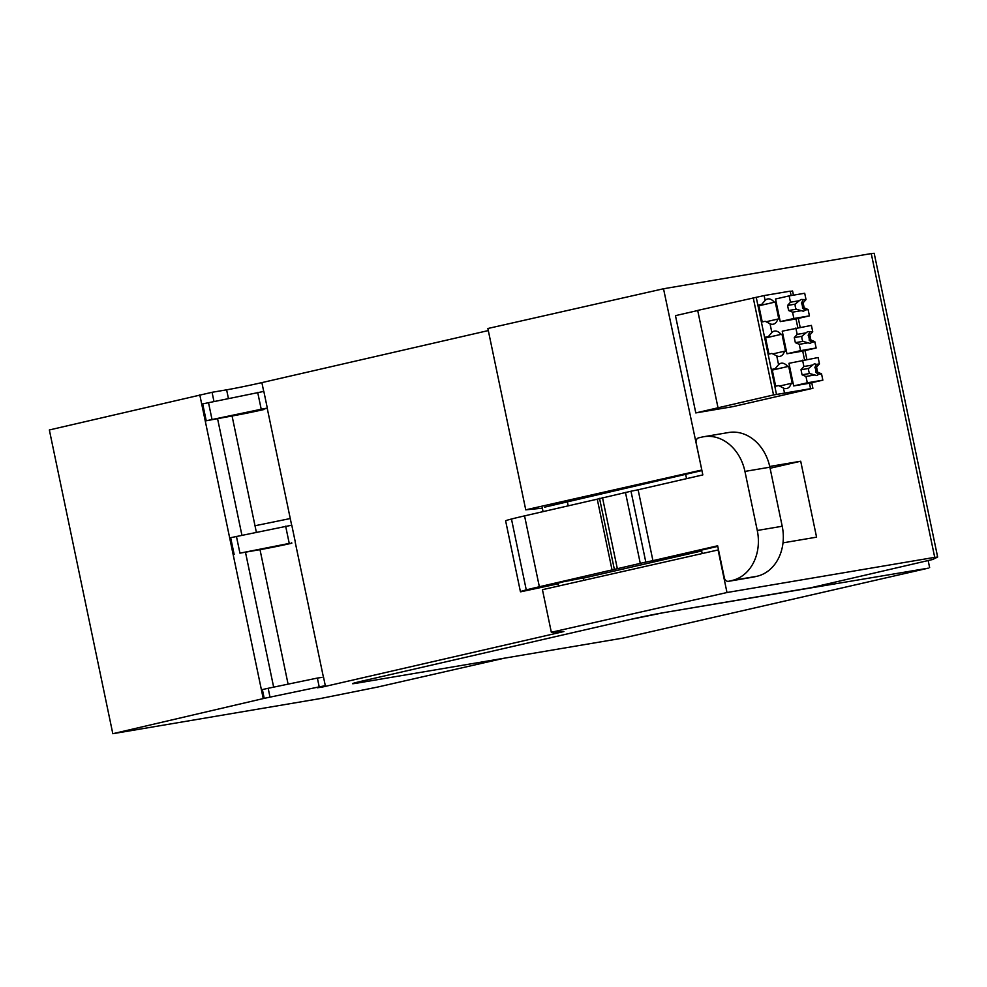 <?xml version="1.0" encoding="UTF-8"?>
<svg xmlns="http://www.w3.org/2000/svg" width="987" height="987" viewBox="0 0 987 987"><rect width="100%" height="100%" fill="white"/><g stroke="black" fill="none" stroke-linecap="round" stroke-linejoin="round"><path stroke-width="1.48" d="M697.71 310.535L675.466 315.643L695.798 412.924L773.524 394.96L812.906 388.286L732.934 406.632L695.798 412.924M726.987 592.521L551.326 632.26L542.443 589.683L718.092 549.956L726.987 592.521L934.714 557.347L871.25 253.585L663.523 288.759L701.819 470.034M782.999 542.85L816.57 537.162L800.704 461.225L769.712 466.469M871.25 253.585L874.186 253.289L937.65 557.038L932.69 559.493L811.117 587.697L663.918 612.619A25.872 0.716 168.2 0 0 628.522 619.848L362.871 680.907L628.522 619.848L663.918 612.619L928.273 568.167L623.118 638.071L357.393 683.078C349.521 684.336 351.347 683.609 362.871 680.907A25.872 0.716 168.2 0 0 352.507 683.67A25.872 0.716 168.2 0 0 357.393 683.078L504.283 658.193L377.663 687.051L319.911 698.636L112.814 733.711L49.35 429.962L212.057 392.295L213.969 401.462M262.234 391.74L201.817 404.078L205.333 420.943L232.068 415.971A25.872 0.716 168.2 0 0 263.874 409.543L259.667 410.074L265.762 408.606M257.693 392.382L261.222 409.247L266.108 408.297M261.222 409.247L205.333 420.943M212.057 392.295L226.615 389.828A25.872 0.716 -11.8 0 0 261.876 382.611L488.306 330.571M317.271 687.779L321.873 687.162A25.872 0.716 168.2 0 0 325.328 686.372L563.91 631.532L551.326 632.26M542.344 508.194L525.75 509.835L487.874 328.498L663.523 288.759M317.666 687.692L323.748 686.212M321.91 677.415L317.37 678.069L319.208 686.866L324.106 685.916M319.208 686.866L264.22 698.352L262.382 689.555L268.168 688.284L270.006 697.081M262.382 689.555L261.493 689.765L263.332 698.562L264.22 698.352M263.332 698.562L112.814 733.711M937.65 557.038L934.714 557.347M291.708 542.764L291.794 543.232A25.872 0.716 -11.8 0 1 271.931 547.415A25.872 0.716 -11.8 0 1 260 549.648L239.94 553.152L287.599 543.751M317.37 678.069L268.168 688.284M290.178 525.528L229.761 537.878L233.265 554.632M701.412 470.096L525.75 509.835M701.93 470.552L544.627 507.158M800.704 461.225L770.094 468.257M291.794 543.232L287.205 543.849M638.12 489.774L702.83 474.907L696.143 442.842A4.306 3.492 -99.6 0 1 698.636 437.846A4.306 3.492 -99.6 0 1 698.66 437.833L702.065 437.056A43.12 34.927 80.4 0 1 703.682 436.735A43.12 34.927 80.4 0 1 744.938 471.416L757.276 530.475A43.12 34.927 80.4 0 1 732.033 580.492L728.628 581.281A4.306 3.492 80.4 0 1 728.603 581.281A4.306 3.492 80.4 0 1 728.468 581.318A4.306 3.492 80.4 0 1 724.347 577.839L717.648 545.786L652.925 560.653L638.12 489.774L630.989 491.23L645.806 562.096L652.925 560.653M728.628 581.281L753.55 577.062A4.306 3.492 80.4 0 1 753.389 577.087A4.306 3.492 80.4 0 1 753.229 577.111M753.55 577.062L756.967 576.272A43.12 34.927 -99.6 0 0 782.21 526.256L769.872 467.196A43.12 34.927 -99.6 0 0 728.603 432.516L703.682 436.735M701.646 550.968L583.317 578.16M645.806 562.096L539.358 586.759A50.448 1.394 168.2 0 0 526.268 589.905A41.331 1.147 168.2 0 0 520.433 591.731A41.331 1.147 168.2 0 0 520.704 591.805L558.136 583.823M583.761 580.331L583.268 577.926L563.182 581.824L558.013 583.206L558.605 586.031M702.189 553.547L701.473 550.129L717.771 546.379M612.063 570.042L597.258 499.175L630.989 491.23M520.433 591.731L505.628 520.852A41.331 1.147 -11.8 0 1 511.463 519.026A50.448 1.394 -11.8 0 1 524.553 515.88L539.358 586.759M597.258 499.175L524.553 515.88M625.45 492.39L640.255 563.269M617.282 568.463L602.477 497.584M686.545 478.646L685.632 474.291M357.393 683.078L352.507 683.67M929.643 567.624L928.162 560.542M789.144 295.89L804.701 293.25L806.021 299.579L803.122 302.812L804.183 307.87L808.094 309.536L809.426 315.865L793.869 318.493L792.549 312.163L788.625 310.51L787.564 305.439L790.464 302.207L789.144 295.89L775.523 299.012L780.248 321.626L796.003 318.961L797.817 327.696M790.242 291.399L792.586 291.005L793.449 295.15M798.31 318.419L800.173 327.302M805.022 350.57L806.885 359.453M811.746 382.709L812.906 388.286M795.855 328.029L797.175 334.359L806.021 332.866L807.699 331.62L812.733 331.731L811.413 325.402L782.235 331.163L786.96 353.778L802.715 351.113L804.541 359.848M802.579 360.181L803.899 366.51L812.733 365.005L814.423 363.759L816.496 364.376L819.457 363.87L818.124 357.541L788.946 363.315L793.671 385.929L809.426 383.252L810.512 388.446M779.508 386.065L791.216 383.363A12.93 7.575 -102.9 0 1 786.787 388.483A12.93 7.575 -102.9 0 1 786.528 388.533A12.93 7.575 -102.9 0 1 783.456 388.051L784.468 392.863M791.216 383.363L792.216 383.203L788.699 366.325L772.278 370.039M772.796 353.914L784.505 351.224A12.93 7.575 -102.9 0 1 780.063 356.332A12.93 7.575 -102.9 0 1 779.816 356.381A12.93 7.575 -102.9 0 1 776.744 355.9L778.57 364.672A12.93 7.575 -102.9 0 1 780.988 363.265A12.93 7.575 -102.9 0 1 781.235 363.216A12.93 7.575 -102.9 0 1 787.7 366.498M784.505 351.224L785.504 351.051L781.975 334.174L765.554 337.887M766.072 321.762L777.793 319.072A12.93 7.575 -102.9 0 1 773.352 324.18A12.93 7.575 -102.9 0 1 773.092 324.242A12.93 7.575 -102.9 0 1 770.02 323.748L771.859 332.52A12.93 7.575 -102.9 0 1 774.277 331.126A12.93 7.575 -102.9 0 1 774.524 331.077A12.93 7.575 -102.9 0 1 780.976 334.346M777.793 319.072L778.792 318.9L775.264 302.034L758.843 305.748M718.005 407.717L697.686 310.424L764.135 295.569L765.147 300.381A12.93 7.575 -102.9 0 1 767.553 298.975A12.93 7.575 -102.9 0 1 767.812 298.925A12.93 7.575 -102.9 0 1 774.264 302.195M764.135 295.569L790.192 291.153L791.105 295.557M765.147 300.381L761.668 304.415L758.695 305.045L762.223 321.922L765.196 321.293L770.02 323.748M776.51 394.455L756.19 297.161M778.57 364.672L775.103 368.719L772.13 369.335L775.659 386.213L778.632 385.584L783.456 388.051M771.859 332.52L768.392 336.567L765.418 337.184L768.935 354.062L771.908 353.445L776.744 355.9M761.668 304.415L758.707 305.094M758.855 305.797L775.264 302.034M768.392 336.567L765.418 337.246M765.567 337.949L781.975 334.174M775.103 368.719L772.142 369.397M772.29 370.1L788.699 366.325M753.204 297.667L773.524 394.96M809.426 315.865L795.793 318.998M793.869 318.493L780.248 321.626M790.464 302.207L799.31 300.714L800.988 299.468L806.021 299.579M792.549 312.163L801.382 310.671L803.455 311.287L805.145 310.041L802.505 308.154A6.033 3.541 77.1 0 0 801.444 303.095L803.06 300.085M801.444 303.095L803.122 302.812M802.505 308.154L804.183 307.87M805.145 310.041L808.094 309.536M788.625 310.51L796.188 309.227L801.382 310.671M787.564 305.439L795.14 304.156A6.033 3.541 77.1 0 0 796.188 309.227M799.31 300.714L795.14 304.156M812.733 331.731L809.846 334.951L810.895 340.022L814.818 341.687L816.138 348.016L802.517 351.138M797.175 334.359L794.288 337.591L801.851 336.308A6.033 3.541 77.1 0 0 802.912 341.366L810.179 343.427L811.857 342.181L809.217 340.305A6.033 3.541 77.1 0 0 808.156 335.235L809.772 332.224M808.156 335.235L809.846 334.951M809.217 340.305L810.895 340.022M811.857 342.181L814.818 341.687M806.021 332.866L801.851 336.308M794.288 337.591L795.349 342.649L802.912 341.366M795.349 342.649L799.26 344.315L808.106 342.822M799.26 344.315L800.58 350.644L816.138 348.016M800.58 350.644L786.96 353.778M819.457 363.87L816.557 367.102L817.618 372.161L821.529 373.826L822.85 380.155L809.229 383.289M803.899 366.51L801 369.743L808.563 368.459A6.033 3.541 77.1 0 0 809.624 373.518L816.891 375.578L818.568 374.332L815.928 372.457A6.033 3.541 77.1 0 0 814.88 367.386L816.496 364.376M814.88 367.386L816.557 367.102M815.928 372.457L817.618 372.161M818.568 374.332L821.529 373.826M812.733 365.005L808.563 368.459M801 369.743L802.061 374.801L809.624 373.518M802.061 374.801L805.972 376.466L814.818 374.961M805.972 376.466L807.304 382.796L822.85 380.155M807.304 382.796L793.671 385.929M217.522 418.439L241.926 535.262M232.068 415.971L256.361 532.252M255.004 525.75L290.264 518.545L267.218 408.211M208.491 402.61L212.02 419.475M261.876 382.611L263.677 391.271M290.264 518.545L291.634 525.072M295.15 541.9L323.366 676.959M288.093 684.151L260 549.648M245.455 552.128L273.658 687.149M199.781 394.825L263.245 698.574M226.615 389.828L228.416 398.464M202.693 403.868L206.221 420.733M230.65 537.668L234.153 554.423M285.65 526.17L289.142 542.924M236.436 536.397L239.94 553.152M732.033 580.492L756.967 576.272M757.276 530.475L782.21 526.256M769.872 467.196L744.938 471.416M599.528 498.373L614.333 569.24M511.463 519.026L526.268 589.905M263.813 391.284L267.329 408.149M323.489 676.971L325.328 685.768M295.261 541.838L291.757 525.084M728.468 581.318L753.389 577.087M542.184 507.454L543.06 511.624M567.291 501.495L568.204 505.85"/></g></svg>
